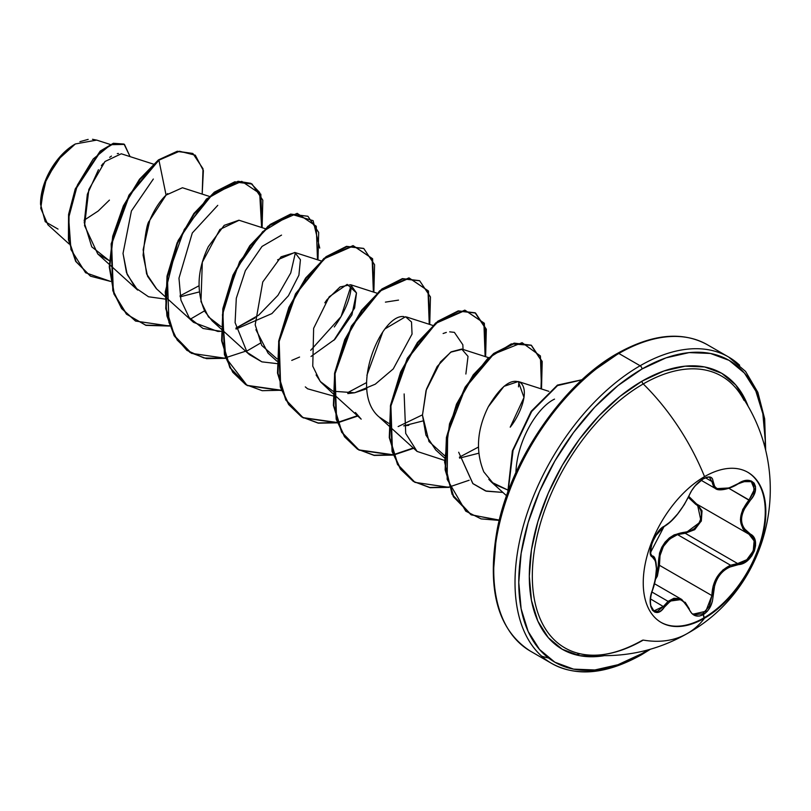 <?xml version="1.0" encoding="UTF-8"?>
<svg xmlns="http://www.w3.org/2000/svg" width="811" height="811" viewBox="0 0 811 811"><rect width="100%" height="100%" fill="white"/><g stroke="black" fill="none" stroke-linecap="round" stroke-linejoin="round"><path stroke-width="1.22" d="M651.932 555.809L652.095 555.9A0.882 0.821 115.6 0 1 652.419 556.985C657.741 561.628 657.741 572.688 652.419 590.165C645.617 606.435 655.521 620.597 664.351 607.155C673.84 595.669 682.122 596.409 689.208 609.375C692.33 615.924 697.024 617.678 703.299 614.637L704.546 618.185A86.686 50.049 -60 0 1 661.198 622.483A86.686 50.049 -60 0 1 647.908 553.011A86.686 50.049 -60 0 1 704.546 476.625A166.306 96.012 -120 0 0 643.245 383.938A166.306 96.012 60 0 1 704.546 476.625A86.686 50.049 -60 0 1 765.848 512.015A86.686 50.049 -60 0 1 704.546 618.185A166.306 96.012 60 0 1 687.343 633.492A166.306 96.012 -120 0 0 704.546 618.185A86.686 50.049 -60 0 1 643.245 582.795A86.686 50.049 -60 0 1 704.546 476.625A86.686 50.049 -60 0 1 747.894 472.326A86.686 50.049 -60 0 1 761.174 541.789A86.686 50.049 -60 0 1 704.546 618.185L703.958 617.85A86.686 50.049 120 0 0 760.515 541.718A86.686 50.049 120 0 0 747.6 472.164A86.686 50.049 -60 0 1 760.515 541.718A86.686 50.049 -60 0 1 703.958 617.85L703.299 614.637L707.222 611.393L710.375 606.76L712.403 601.286L714.805 584.417L717.036 579.145L720.168 574.391L724.041 570.427L728.45 567.436L742.988 563.351L747.793 560.33L751.726 555.991L754.392 550.902L755.568 545.641L755.173 540.744L753.216 536.669L743.738 528.113L742.055 524.129L741.467 519.608L742.045 514.803L743.738 509.937L753.307 495.967L755.264 491.02L755.517 486.559L754.139 483.123L751.351 481.014L747.448 480.416L742.815 481.379L728.45 488.242L720.178 489.388L717.046 488.638L714.805 487.016L712.352 478.581L710.213 477.05L706.959 477.182L703.299 478.743L703.745 477.091L703.299 478.743C697.024 482.809 692.33 488.323 689.208 495.308L689.208 495.308C682.142 509.764 673.85 520.074 664.351 526.227A0.882 0.74 63.4 0 1 664.027 526.613A0.882 0.74 -116.6 0 0 664.351 526.227C655.541 529.492 645.607 555.089 652.419 556.985A0.882 0.821 -64.4 0 0 652.095 555.9L650.706 553.903L651.334 545.114M751.148 481.582L753.997 484.806L753.824 492.054L749.019 499.961C737.696 514.61 737.696 526.045 749.019 534.267L754.118 540.917L753.257 550.851L746.809 559.712L737.645 563.544L685.204 533.263L677.53 534.611L730.549 565.226L677.53 534.611C664.858 540.106 658.826 550.334 659.444 565.297L658.299 565.358L657.985 570.63L655.896 576.712L658.299 565.358L659.444 565.297L711.896 595.578L709.402 606.253L702.691 613.755L694.814 614.677L693.304 613.917M685.204 602.269L689.178 608.706L681.787 599.491L668.071 601.346L673.921 598.285L679.871 598.599L681.787 599.491L689.37 609.142M651.912 592.01L668.071 601.346L651.912 592.01M659.525 553.112L658.299 565.358C658.613 545.651 667.504 534.601 684.95 532.198L674.225 534.844L669.318 537.936L665.061 542.174L661.756 547.324L659.525 553.112M744.691 530.952L742.714 528.306L740.402 519.527L742.714 509.521L749.019 499.961L749.901 500.732C762.35 487.715 752.426 473.573 737.949 483.761C722.662 491.932 714.369 491.192 713.072 481.541C712.707 476.574 709.453 475.641 703.299 478.743L695.057 485.931L691.661 490.614L684.291 504.614L677.672 513.9L670.656 521.574L661.127 528.559L657.721 532.391L652.226 542.447L650.27 551.926L650.868 555.211L655.41 560.908L656.423 568.683L655.41 579.105L650.827 595.973L650.27 601.721L650.848 606.669L652.47 610.267L654.943 612.193L657.974 612.295L661.249 610.551L664.351 607.155L650.513 598.944L664.351 607.155L670.656 600.85L674.113 599.299L677.661 598.974L681.108 599.917L684.281 602.066L691.742 613.38L695.291 615.711L699.386 616.056L703.299 614.637C709.453 610.49 712.707 604.134 713.072 595.578C714.359 577.756 722.652 567.436 737.949 564.618L737.645 563.544L685.204 533.263L694.713 529.674L701.343 520.855L702.032 510.798L697.46 504.503L701.099 521.453L685.204 533.263L684.95 532.198C698.849 532.878 707.942 509.43 695.767 504.371L688.346 497.437L699.021 507.057L701.018 510.91L701.505 515.553L700.4 520.48L697.805 525.102L694.064 528.843L689.614 531.286L684.95 532.198L685.204 533.263L677.53 534.611L669.562 539.062L663.428 546.371L660.032 555.576L659.444 565.297L711.896 595.578L713.133 586.12L716.904 577.189L722.966 569.92L730.549 565.226C718.647 571.086 712.423 581.203 711.896 595.578L705.823 611.291L693.537 614.059M744.092 400.462A156.868 90.568 120 0 0 643.245 383.938A156.868 90.568 120 0 0 536.253 540.004A156.868 90.568 120 0 0 586.819 654.862C603.506 656.636 622.078 651.75 642.545 640.193M687.343 633.492C768.808 588.756 798.561 474.932 738.74 391.713A156.868 90.568 120 0 0 643.245 383.938A2.656 1.531 60 0 1 641.998 381.17A159.372 92.008 -60 0 1 748.006 405.946L746.11 401.384L735.689 384.901L721.678 373.273L704.597 366.947L685.123 366.177L663.976 370.972L641.998 381.17L620.01 396.356L598.873 415.972L579.389 439.238L562.307 465.281L548.297 493.098L537.886 521.605L531.469 549.716L529.309 576.347L531.469 600.485L537.886 621.196L548.297 637.679L562.307 649.307L579.389 655.633L598.873 656.403L603.769 655.764A159.372 92.008 -60 0 1 530.992 552.97A159.372 92.008 -60 0 1 641.998 381.17A2.656 1.531 -120 0 0 643.245 383.938A156.868 90.568 120 0 0 538.575 530.059A156.868 90.568 120 0 0 573.975 652.034A156.868 90.568 120 0 0 643.245 640.092A166.306 96.012 60 0 0 687.343 633.492C656.616 651.091 623.112 658.218 586.819 654.862M648.131 649.854L641.998 653.575A2.656 1.531 60 0 1 641.44 654.791A2.656 1.531 -120 0 0 641.998 653.575A174.264 100.615 -60 0 1 518.766 582.43A174.264 100.615 -60 0 1 641.998 369.005A2.656 1.531 -120 0 0 640.122 365.751A176.92 102.145 120 0 0 528.022 510.778A176.92 102.145 120 0 0 540.572 655.176M40.55 203.683L43.165 187.006L50.606 169.854L61.737 154.83L74.865 144.236A48.538 28.02 120 0 0 40.55 203.683A48.538 28.02 120 0 0 40.55 204.027M58.027 229.087L45.234 221.717L40.55 204.26L46.531 178.268L62.406 154.313M66.614 150.288L75.342 143.963L56.922 160.7L44.078 184.563L40.743 208.326L47.91 224.769L69.168 244.02M519.314 642.89A176.92 102.145 -60 0 1 506.753 498.501A176.92 102.145 -60 0 1 618.854 353.474A2.656 1.531 -120 0 0 617.526 353.343A2.656 1.531 60 0 1 618.854 353.474A176.92 102.145 120 0 0 503.276 509.379A176.92 102.145 120 0 0 530.394 651.142C497.478 629.924 486.478 589.039 497.386 528.498C510.96 459.259 563.169 383.603 617.526 353.343C652.439 333.889 682.365 331.02 707.314 344.716A176.92 102.145 120 0 0 618.854 353.474L640.122 365.751L618.854 353.474A176.92 102.145 -60 0 1 699.477 340.924M530.394 651.142L551.662 663.428C576.611 677.114 606.537 674.245 641.44 654.791A2.656 1.531 60 0 1 640.122 654.659A176.92 102.145 -60 0 1 551.662 663.428A176.92 102.145 -60 0 1 524.545 521.655A176.92 102.145 -60 0 1 640.122 365.751A176.92 102.145 -60 0 1 728.582 356.992A176.92 102.145 -60 0 1 728.775 357.104M541.667 656.17A176.92 102.145 120 0 0 548.571 658.005M740.565 394.288A176.92 102.145 120 0 0 739.358 389.554M153.391 164.116L121.275 153.786L104.984 161.511L88.865 189.409L84.537 225.58L97.756 253.934L109.323 260.686L91.765 246.848L84.243 222.528L87.355 194.255L98.445 169.732M209.268 196.374L182.445 187.746L166.073 195.106C159.655 201.24 154.151 209.826 149.559 220.856C147.379 221.879 145.23 233.335 143.101 255.232L147.551 276.237L156.31 288.635L165.12 296.603M180.174 296.816L199.263 291.94L180.174 296.816M265.146 228.641L238.921 220.207L224.181 225.367L208.336 246.635C197.225 269.881 196.11 291.555 204.99 311.657L212.188 320.892L221.038 326.529M236.052 329.073L271.908 313.583L288.402 295.792L298.904 275.203L300.425 259.733L294.798 252.464L277.615 259.834M255.911 329.682L268.066 353.15L276.875 361.128M333.879 340.326L354.61 308.028L356.485 292.933L350.676 284.732L340.083 286.932L326.945 299.746L324.826 302.827M316.087 374.935L320.75 382.072L332.753 393.396M347.818 393.599L354.62 392.767L366.896 388.733M403.858 316.604C381.565 313.37 348.264 390.699 378.98 416.874L388.672 423.312M408.805 425.329L403.685 425.856L422.774 420.99M488.658 357.681L462.432 349.247L450.673 352.187L437.149 366.501L426.454 389.189L422.47 415.161L425.927 435.081L435.7 449.933L444.519 457.911M459.563 458.114L478.652 453.248M510.21 427.174L523.997 397.491L518.31 381.515L503.955 386.36L488.354 406.696C500.985 385.59 511.792 377.652 520.784 382.883C529.877 391.338 519.75 415.567 510.21 427.174M488.84 479.392L491.578 482.19L507.544 489.895L493.676 483.944L483.812 471.89C475.439 451.342 476.949 429.607 488.354 406.696M515.857 472.681L516.07 469.549L515.857 472.681M502.871 492.419L485.596 490.959L472.945 483.67L458.681 452.234L472.793 483.518L486.397 491.202L502.871 492.419M478.338 447.114L459.391 457.191M444.529 460.395L417.067 451.413L405.713 433.459L404.142 393.933M443.12 333.524L446.334 332.409M449.7 331.841L454.383 332.368L462.828 344.736L463.061 349.45M422.46 414.847L398.15 426.576M333.22 393.811L361.189 419.145L355.411 412.495M385.418 302.128L398.515 300.111M366.592 382.569L347.635 392.656L366.592 382.579M307.612 388.804L332.774 395.869L307.612 388.804L305.311 386.888M334.284 326.975C343.661 313.887 349.186 301.58 350.869 290.054L351.305 284.955L341.086 316.554L310.704 350.311M281.529 235.109L262.014 246.443L245.388 270.6L236.305 298.225L235.099 322.616L247.132 352.349L261.892 361.858L249.433 354.63L221.464 329.286M254.826 318.054L235.879 328.141M217.764 205.345L192.298 232.98L178.978 278.163L180.914 300.09L189.176 317.618L203.054 328.475L221.018 331.334L217.824 331.446L193.555 322.362L165.586 297.029M109.708 264.771L137.667 290.095L127.195 274.524L123.029 253.549M110.205 144.449L96.681 140.1L75.342 143.963M84.111 220.237L98.212 211.012M98.243 210.982L109.424 200.104M118.507 153.472L117.301 153.624M111.462 156.087L109.678 157.324M103.342 163.305L101.375 165.687M167.715 193.555L166.073 195.106L158.926 160.162L179.505 151.241L195.289 155.195L203.379 170.563L202.182 194.103L203.014 168.759L192.917 153.553L177.761 151.515L158.459 159.889L177.295 151.251L192.683 153.421M110.62 281.427L85.571 272.749L70.952 249.575L68.651 217.804L77.4 185.101L93.255 158.936L110.783 144.672L124.458 144.409L130.074 156.614L124.083 144.186L113.824 143.547L100.665 151.363L75.717 189.227L69.047 214.692L68.884 240.056L76.133 261.639L90.558 276.196L110.62 281.427M90.325 276.054L75.666 261.365L68.418 239.782L68.58 214.428L75.251 188.963L100.199 151.089L113.358 143.273L123.85 144.054M124.083 144.186L113.368 143.273L100.209 151.079L75.251 188.953L68.58 214.418L68.418 239.782L75.676 261.375L90.558 276.196M192.917 153.553L177.305 151.251L158.459 159.889L128.949 195.147L111.148 243.878L112.82 290.693L121.62 308.585L135.396 320.953M617.526 353.343A2.656 1.531 60 0 0 616.978 354.559L592.932 371.174M569.819 392.615L548.52 418.06L529.847 446.537L514.519 476.949L503.134 508.122M496.119 538.859L493.747 567.984M575.597 654.761L580.412 653.838M444.55 455.579L428.989 441.569L422.47 415.161L426.028 390.578L440.485 361.919L451.251 351.822L461.702 349.054L468.028 356.384L465.869 374.023M366.896 375.311L382.731 332.125M385.458 328.617L405.52 316.736L411.512 321.977L412.049 334.081L393.264 368.914L375.27 384.191L354.62 392.767L333.26 391.247M332.794 391.054L320.223 381.423L312.762 366.187L313.634 328.333L329.225 296.775L347.189 284.377L356.465 292.893L351.903 314.932L334.872 339.333L311.019 356.475M276.916 358.797L261.72 345.405L255.191 324.816L262.764 281.964L281.072 256.813L295.042 252.545M220.845 326.448L208.457 316.898L200.966 301.54L202.314 262.237L219.893 229.452L239.103 220.257M156.716 289L146.598 273.946L143.141 249.717L149.853 220.116L166.073 195.106L158.926 160.162L139.968 179.525L123.89 205.994L113.205 236.376L109.718 266.971L114.3 294.038L126.78 314.303L145.939 325.373L169.722 326.052L135.63 321.085L122.086 308.859L113.287 290.956L111.614 244.152L129.415 195.421L158.926 160.162L158.459 159.889L139.472 179.292L123.384 205.822L112.709 236.265L109.262 266.9L113.915 293.977L126.475 314.192L145.737 325.17L169.611 325.718M262.105 227.658L260.828 194.204L241.769 181.36L212.634 194.143L184.3 229.442L167.401 276.936L168.941 322.464L177.224 340.093L190.038 352.45L206.541 358.655L225.6 358.31L191.508 353.343L174.466 335.724L166.214 308.819L167.492 276.419L177.548 243.148L194.346 213.769L214.783 192.43L235.231 182.09L252.028 184.006L262.815 200.165L262.105 227.658M319.727 248.095L313.117 220.653L291.494 214.266L262.683 231.652L236.619 268.502L222.437 314.8L225.762 357.712L247.061 385.418L281.488 390.578L247.385 385.6L230.344 367.981L222.092 341.076L223.37 308.677L233.436 275.405L250.224 246.027L270.661 224.698L291.108 214.347L307.906 216.263L318.693 232.422L317.983 259.925M373.861 292.183L372.584 258.719L353.525 245.885L324.39 258.668L296.056 293.967L279.156 341.461L280.697 386.979L288.98 404.618L301.793 416.976L318.297 423.18L337.366 422.835L303.263 417.868L286.222 400.239L277.97 373.334L279.248 340.944L289.314 307.673L306.102 278.285L326.549 256.955L346.986 246.615L363.784 248.521L374.57 264.69L373.861 292.183M337.711 422.774L357.763 416.033L337.711 422.774M429.739 324.441L428.461 290.987L409.403 278.143L380.268 290.926L351.933 326.225L335.034 373.719L336.575 419.246L344.857 436.876L357.671 449.243L374.175 455.437L393.244 455.093L359.141 450.125L342.1 432.506L333.848 405.601L335.125 373.202L345.192 339.931L361.98 310.552L382.427 289.213L402.864 278.872L419.662 280.788L430.448 296.948L429.739 324.441M393.588 455.032L413.64 448.301L393.588 455.032M485.627 356.708L484.339 323.244L465.291 310.4L436.146 323.194L407.811 358.492L390.912 405.987L392.453 451.504L400.735 469.143L413.549 481.501L430.053 487.705L449.122 487.36L415.019 482.383L397.978 464.764L389.726 437.859L391.003 405.459L401.07 372.188L417.868 342.81L438.305 321.48L458.742 311.13L475.54 313.046L486.326 329.215L485.627 356.708M541.505 388.966L540.42 355.958L522.102 342.688L493.706 354.103L465.494 387.587L447.642 433.753L447.165 479.311L465.757 511.153L481.095 518.898L499.221 520.398L470.897 514.65L453.856 497.021L445.604 470.116L446.881 437.717L456.948 404.456L473.746 375.067L494.183 353.738L514.62 343.398L531.418 345.314L542.204 361.473L541.505 388.966M581.984 379.822L557.552 385.58L531.661 411.542L513.059 450.419L508.112 491.527L513.059 450.419L531.661 411.542L557.552 385.58L581.984 379.822M251.795 183.874L234.764 181.816L214.327 192.166L193.88 213.496L177.092 242.884L167.025 276.156L165.748 308.545L174 335.45L191.508 353.343M307.906 216.263L290.642 214.084L270.205 224.424L249.758 245.753L232.97 275.142L222.903 308.413L221.626 340.813L229.878 367.718L246.919 385.337L281.366 390.243L262.247 390.699L245.662 384.586L232.777 372.29L224.414 354.681L222.772 309.143L239.64 261.568L267.995 226.178L297.181 213.354L316.249 226.228L317.496 259.763M363.551 248.389L346.52 246.341L326.083 256.681L305.635 278.021L288.848 307.399L278.781 340.671L277.504 373.07L285.756 399.975L302.797 417.594L337.244 422.501L318.125 422.957L301.54 416.844L288.655 404.547L280.302 386.948L278.649 341.411L295.518 293.825L323.873 258.435L353.059 245.611L372.137 258.486L373.374 292.031M337.589 422.44L357.398 415.719L337.589 422.44M419.429 280.657L402.398 278.609L381.961 288.949L361.524 310.278L344.726 339.667L334.659 372.928L333.392 405.328L341.634 432.233L358.675 449.862L393.122 454.758L374.003 455.214L357.418 449.101L344.533 436.805L336.18 419.206L334.527 373.668L351.396 326.083L379.751 290.703L408.937 277.869L428.015 290.743L429.252 324.288M393.467 454.697L413.286 447.976L393.467 454.697M449 487.026L429.881 487.482L413.306 481.369L400.411 469.072L392.058 451.463L390.405 405.936L407.274 358.35L435.639 322.96L464.815 310.137L483.893 323.011L485.13 356.546L485.87 328.982L475.074 312.782L458.276 310.866L437.839 321.207L417.401 342.536L400.604 371.925L390.537 405.186L389.27 437.585L397.512 464.49L414.786 482.251M541.008 388.814L541.789 361.412L531.185 345.182L514.154 343.124L493.717 353.464L473.279 374.804L456.481 404.182L446.415 437.453L445.148 469.853L453.39 496.758L470.897 514.65M582.095 379.72L557.441 385.093L531.154 411.339L512.38 450.875L507.747 492.51L512.38 450.875L531.154 411.339L557.441 385.093L582.095 379.72M260.432 343.114L246.28 351.386M204.554 310.846L190.403 319.118M153.33 179.038L131.412 210.972L123.029 253.377L126.486 272.638L135.214 287.652L148.514 296.765L165.14 299.087M180.001 295.883L198.959 285.796M235.869 328.131L258.618 315.215L277.909 295.376L290.754 272.932L295.417 252.687M261.892 361.858L276.896 363.602M291.757 360.398L299.563 357.053M518.503 386.867L518.939 381.738M554.521 399.124C538.139 406.777 518.29 438.305 516.07 469.549M499.302 520.074L471.333 514.884L452.072 494.284L444.57 461.925L449.517 423.829L465.129 387.151L487.472 358.766L511.275 343.894L531.418 345.314M469.163 480.234L449.345 486.955M245.642 351.193L224.1 358.229L204.007 358.006L186.966 350.403L174.304 335.977L166.924 315.915L165.251 291.919L178.146 240.492L206.44 199.019L238.029 181.269L250.832 183.327L259.652 192.471L261.618 227.506M79.904 141.672L88.166 139.391M92.495 139.289L96.914 140.181M739.662 365.244A176.92 102.145 120 0 0 640.122 365.751A2.656 1.531 60 0 1 641.998 369.005A174.264 100.615 -60 0 1 765.067 447.317L765.219 440.15L762.847 413.752L755.842 391.115L744.447 373.09L729.13 360.368L710.456 353.454L689.147 352.603L666.034 357.854L641.998 369.005L617.952 385.61L594.838 407.061L573.539 432.506L554.866 460.983L539.538 491.395L528.154 522.568L521.138 553.305L518.766 582.43L521.138 608.828L528.154 631.465L539.538 649.489L554.866 662.212L573.539 669.126L594.838 669.967L617.952 664.726L641.998 653.575M695.767 504.371A0.882 0.527 118.1 0 1 696.548 503.966A0.882 0.527 -61.9 0 0 695.767 504.371M696.578 503.986L688.833 496.413L696 503.661M696.558 503.976L749.04 534.267A0.882 0.588 -62.1 0 0 749.901 533.871A0.882 0.588 117.9 0 1 749.04 534.267A0.882 0.588 -62.1 0 1 749.019 534.267C760.992 539.285 751.513 563.625 737.645 563.544L737.949 564.618C752.405 564.649 762.37 539.051 749.901 533.871C738.821 525.893 738.821 514.843 749.901 500.732L728.866 488.323L749.019 499.961L754.443 489.347L751.321 481.683C750.905 479.818 746.434 480.578 737.929 483.964L737.736 483.893M713.761 487.188L711.896 481.501L705.529 477.831L711.896 481.501L715.363 488.486L713.761 487.188M715.748 488.688L729.353 487.938M727.872 488.445L719.337 489.641M709.402 477.344L711.896 481.501A0.882 0.72 0.6 0 0 713.072 481.541A0.882 0.72 -179.4 0 1 711.896 481.501M668.071 601.346L663.449 606.415L657.417 611.342L653.757 610.815M655.44 579.409L657.356 576.134L659.444 565.297M742.136 481.633L751.26 481.643M663.58 526.663A0.882 0.74 -116.6 0 0 664.027 526.613C662.009 526.349 654.578 536.537 654.477 537.622L651.405 545.114L650.463 552.626L664.027 526.613C672.745 521.564 681.199 511.072 689.38 495.136C691.286 489.956 696.74 483.021 703.178 478.946C707.435 477.081 709.757 476.645 710.162 477.659M663.449 606.415L653.909 610.906L650.594 605.503M652.379 590.286L652.5 590.256C658.765 573.418 656.616 555.434 652.389 556.052M713.072 595.578L711.896 595.578L713.072 595.578M737.645 563.544L730.549 565.226M703.958 617.85A86.686 50.049 -60 0 1 660.914 622.311A86.686 50.049 120 0 0 703.958 617.85M681.716 599.451L654.497 583.727M765.665 449.689L764.672 418.841L757.839 392.331L745.562 371.418L728.582 356.992L707.314 344.716M97.756 253.934L109.242 264.345M212.188 320.892L220.997 328.871M294.798 252.464L321.024 260.899M350.676 284.732L376.902 293.156M406.554 316.989L432.78 325.424M379.832 417.675L388.641 425.653M389.098 426.079L417.067 451.413M518.31 381.515L548.895 391.348M491.578 482.19L506.581 495.774M641.44 654.791L650.483 649.195M678.817 427.6L680.368 429.992M715.312 488.455L701.14 480.274M652.358 556.042L651.709 555.667M715.363 488.486C718.434 491.648 730.569 488.891 737.929 483.964M655.014 536.527L664.027 526.613M653.909 610.906L650.838 605.776C650.006 601.063 650.554 595.892 652.5 590.256"/></g></svg>
